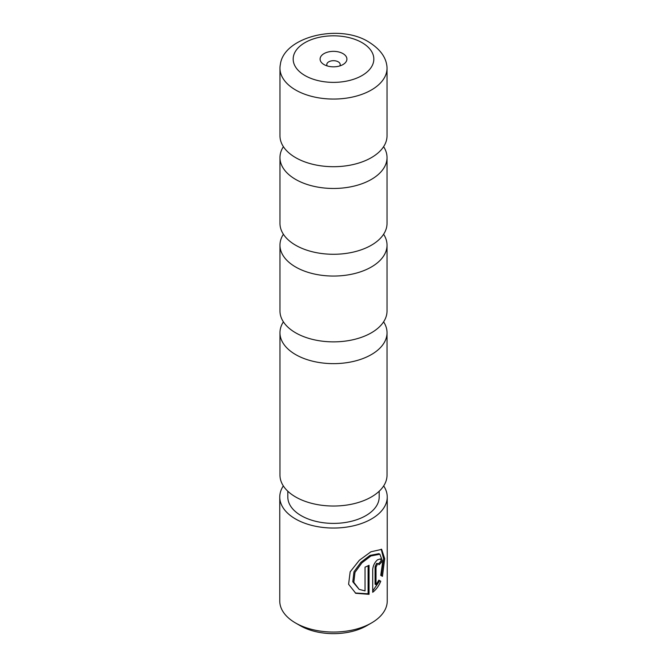<?xml version="1.0" encoding="UTF-8"?>
<svg xmlns="http://www.w3.org/2000/svg" width="667" height="667" viewBox="0 0 667 667"><rect width="100%" height="100%" fill="white"/><g stroke="black" fill="none" stroke-linecap="round" stroke-linejoin="round"><path stroke-width="1" d="M283.4 146.673A53.535 30.907 0 0 0 279.965 157.562A53.535 30.907 0 0 0 295.648 179.415A53.535 30.907 0 0 0 353.985 186.118A53.535 30.907 0 0 0 387.035 157.562A53.535 30.907 0 0 0 383.6 146.673M283.4 234.259A53.535 30.907 0 0 0 279.965 245.148A53.535 30.907 0 0 0 295.648 267A53.535 30.907 0 0 0 353.985 273.703A53.535 30.907 0 0 0 387.035 245.148A53.535 30.907 0 0 0 383.6 234.259M283.4 321.844A53.535 30.907 0 0 0 279.965 332.733A53.535 30.907 0 0 0 295.648 354.586A53.535 30.907 0 0 0 353.985 361.289A53.535 30.907 0 0 0 387.035 332.733A53.535 30.907 0 0 0 383.6 321.844M295.648 90.003A53.535 30.907 0 0 0 353.985 96.707A53.535 30.907 0 0 0 387.035 68.151A53.535 30.907 0 0 0 386.618 64.324C385.051 55.886 379.081 48.433 368.718 41.963C339.228 23.295 283.817 36.818 280.382 64.324A53.535 30.907 0 0 0 279.965 68.151A53.535 30.907 0 0 0 295.648 90.003M342.98 53.618A13.407 7.737 0 0 0 324.02 53.618A13.407 7.737 0 0 0 324.02 64.566L324.02 64.566A13.407 7.737 0 0 0 342.98 64.566A13.407 7.737 0 0 0 342.98 53.618M339.77 65.933A6.703 3.869 0 0 0 340.203 64.566A6.703 3.869 0 0 0 338.244 61.831A6.703 3.869 0 0 0 330.932 60.989A6.703 3.869 0 0 0 326.797 64.566A6.703 3.869 0 0 0 327.23 65.933M387.035 68.151L387.035 135.793A53.535 30.907 180 0 1 353.427 164.482A53.535 30.907 180 0 1 313.573 164.482A53.535 30.907 180 0 1 295.648 157.645A53.535 30.907 180 0 1 279.965 135.793L279.965 68.151M387.035 157.562L387.035 223.378A53.535 30.907 180 0 1 353.427 252.059A53.535 30.907 180 0 1 313.573 252.059A53.535 30.907 180 0 1 295.648 245.231A53.535 30.907 180 0 1 279.965 223.378L279.965 157.562M387.035 245.148L387.035 310.964A53.535 30.907 180 0 1 353.427 339.645A53.535 30.907 180 0 1 313.573 339.645A53.535 30.907 180 0 1 295.648 332.816A53.535 30.907 180 0 1 279.965 310.964L279.965 245.148M387.035 332.733L387.035 475.121A53.535 30.907 180 0 1 353.985 503.677A53.535 30.907 180 0 1 295.648 496.973A53.535 30.907 180 0 1 279.965 475.121L279.965 332.733M359.163 589.378L352.793 581.774L353.969 571.786L360.922 562.298L369.968 555.411L378.906 553.668L379.882 554.235L370.919 555.961L361.898 562.856L354.986 572.369L353.818 582.349L359.163 589.378L365.041 590.904L365.041 567.142A53.735 31.024 0 0 0 369.043 565.291L369.043 594.33L355.761 593.305L348.599 584.267L350.167 571.819L359.338 560.28L370.919 551.792L381.666 549.375L384.692 558.679L382.449 576.33L380.74 575.346L382.716 561.747L379.882 554.235M355.269 593.005L368.101 593.78L369.043 594.33M376.021 584.759L375.071 584.2L375.071 566.683L376.588 563.398L378.581 563.682L377.547 563.948L376.021 567.233L376.021 584.759L378.856 580.14L380.757 581.24C378.864 585.926 376.188 589.603 372.703 592.279L372.703 569.485C373.12 565.516 374.729 562.289 377.547 559.788L380.49 558.896L381.582 562.114A53.735 31.024 180 0 1 378.989 564.782L378.581 563.682A52.393 30.248 0 0 0 380.582 561.539L381.582 562.114M371.494 622.961L366.758 625.696A47.032 27.155 180 0 1 300.242 625.696L295.506 622.961A53.735 31.024 0 0 0 371.494 622.961A53.735 31.024 0 0 0 387.235 601.025L387.235 497.015A53.735 31.024 180 0 1 354.06 525.679A53.735 31.024 180 0 1 295.506 518.951A53.735 31.024 180 0 1 279.765 497.015A53.735 31.024 180 0 1 283.333 485.901M383.667 485.901A53.735 31.024 180 0 1 387.235 497.015M379.19 491.229L379.19 497.015A45.689 26.38 180 0 1 350.984 521.386A45.689 26.38 180 0 1 301.192 515.666A45.689 26.38 180 0 1 287.81 497.015L287.81 491.229M300.242 625.696L295.506 622.961A53.735 31.024 0 0 1 279.765 601.025L279.765 497.015M372.703 590.979L379.765 580.665L378.856 580.14M379.765 580.665L380.757 581.24M381.432 575.738L383.633 558.813L381.199 549.174M368.101 593.78L368.101 565.758M304.986 75.554A40.328 23.278 0 0 0 362.014 75.554A40.328 23.278 0 0 0 362.014 42.63A40.328 23.278 0 0 0 304.986 42.63A40.328 23.278 0 0 0 304.986 75.554M375.071 566.683L376.021 567.233"/></g></svg>
